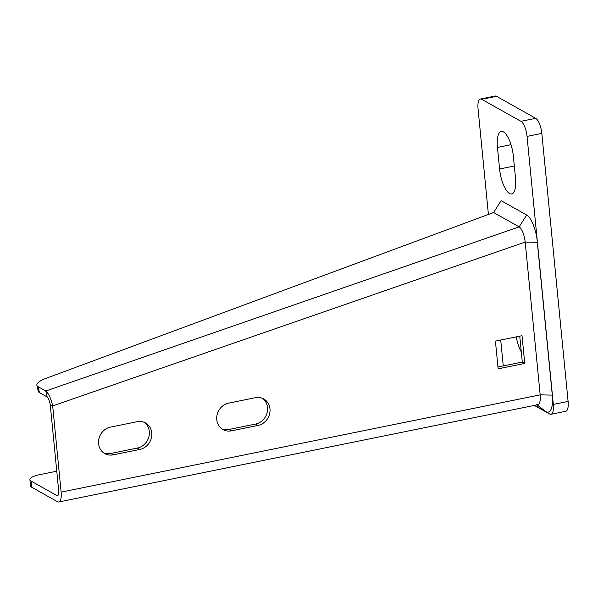 <?xml version="1.0" encoding="UTF-8"?>
<svg xmlns="http://www.w3.org/2000/svg" width="598" height="598" viewBox="0 0 598 598"><rect width="100%" height="100%" fill="white"/><g stroke="black" fill="none" stroke-linecap="round" stroke-linejoin="round"><path stroke-width="0.9" d="M534.35 405.407L549.637 413.995A12.85 4.44 -101.5 0 0 550.982 414.272A12.85 4.44 -101.5 0 0 553.322 404.427L527.04 136.396A12.85 4.44 -101.5 0 0 520.933 121.319L481.749 99.305A12.85 4.44 -101.5 0 0 480.396 99.036A12.85 4.44 -101.5 0 0 478.056 108.873L488.409 214.45M503.262 365.916L500.72 340.03M521.292 351.901A20.885 7.213 78.5 0 1 516.224 336.876M515.491 177.942A20.885 7.213 78.5 0 1 511.694 193.939A20.885 7.213 78.5 0 1 499.577 168.995L497.461 147.429A20.885 7.213 78.5 0 1 501.266 131.433A20.885 7.213 78.5 0 1 513.383 156.377L515.491 177.942M480.396 99.036L495.174 96.031A12.85 4.44 78.5 0 1 496.527 96.308L535.711 118.322A12.85 4.44 78.5 0 1 541.818 133.399L568.1 401.422A12.85 4.44 78.5 0 1 565.76 411.267L550.982 414.272M56.758 471.194L39.767 474.648A16.064 4.306 -5.6 0 0 29.9 479.648A16.064 4.306 -5.6 0 0 31.111 481.084L56.832 495.533A6.429 2.22 -101.5 0 0 57.505 495.667A6.429 2.22 -101.5 0 0 58.679 490.749L50.225 404.54C49.499 400.757 48.475 398.223 47.167 396.945L45.784 391.002C48.67 393.469 50.965 398.44 52.676 405.915L61.123 492.124A12.85 4.44 -101.5 0 1 58.783 501.969A12.85 4.44 -101.5 0 1 57.438 501.692L31.716 487.243A16.064 4.306 174.4 0 1 30.505 485.815L29.9 479.648M524.738 363.427L498.134 368.831L495.421 341.107L522.017 335.702L524.738 363.427L522.286 362.052L497.955 366.993M139.827 449.434L113.231 454.839A14.457 13.006 119.3 0 1 104.792 453.583A14.457 13.006 119.3 0 1 98.849 439.037A14.457 13.006 119.3 0 1 110.51 427.107L137.106 421.71A14.457 13.006 119.3 0 1 145.553 422.965A14.457 13.006 119.3 0 1 151.488 437.512A14.457 13.006 119.3 0 1 139.827 449.434L137.376 448.059L110.779 453.463L113.231 454.839M258.037 425.432L231.441 430.837A14.457 13.006 119.3 0 1 223.002 429.581A14.457 13.006 119.3 0 1 217.059 415.034A14.457 13.006 119.3 0 1 228.72 403.112L255.316 397.707A14.457 13.006 119.3 0 1 263.763 398.963A14.457 13.006 119.3 0 1 269.698 413.51A14.457 13.006 119.3 0 1 258.037 425.432L255.585 424.057L228.989 429.461L231.441 430.837M519.744 336.166L522.286 362.052M103.603 452.821A14.457 13.006 119.3 0 0 110.779 453.463M137.376 448.059A14.457 13.006 119.3 0 0 148.857 436.891A14.457 13.006 119.3 0 0 144.282 422.352M221.813 428.818A14.457 13.006 119.3 0 0 228.989 429.461M255.585 424.057A14.457 13.006 119.3 0 0 267.067 412.889A14.457 13.006 119.3 0 0 262.492 398.35M50.225 404.54L52.676 405.915L525.194 242.063L537.31 242.325L552.298 395.114A22.171 7.654 78.5 0 1 545.929 411.626L534.732 405.332M38.078 386.674L45.784 391.002L519.146 226.859L493.627 212.514L45.545 378.527A16.064 5.001 -13.1 0 0 36.874 385.291A16.064 5.001 -13.1 0 0 38.078 386.674L39.461 392.617L47.167 396.945M39.461 392.617A16.064 5.001 166.9 0 1 38.257 391.242L36.874 385.291M493.627 212.514L501.124 200.674L526.651 215.018C531.151 216.984 536.668 231.075 537.31 242.325M536.481 404.427A12.85 4.44 -101.5 0 0 540.173 394.859L525.194 242.063C524.11 234.177 522.099 229.109 519.146 226.859L526.651 215.018M568.1 401.422L553.322 404.427M541.818 133.399L527.04 136.396M535.711 118.322L520.933 121.319M496.527 96.308L481.749 99.305M514.325 166.005L499.577 168.995M511.006 144.679L497.461 147.429M58.073 495.279L56.832 495.533M31.716 487.243L31.111 481.084M552.298 395.114L540.173 394.859L61.123 492.124M537.049 404.861L545.929 411.626M537.834 404.704L58.783 501.969"/></g></svg>
